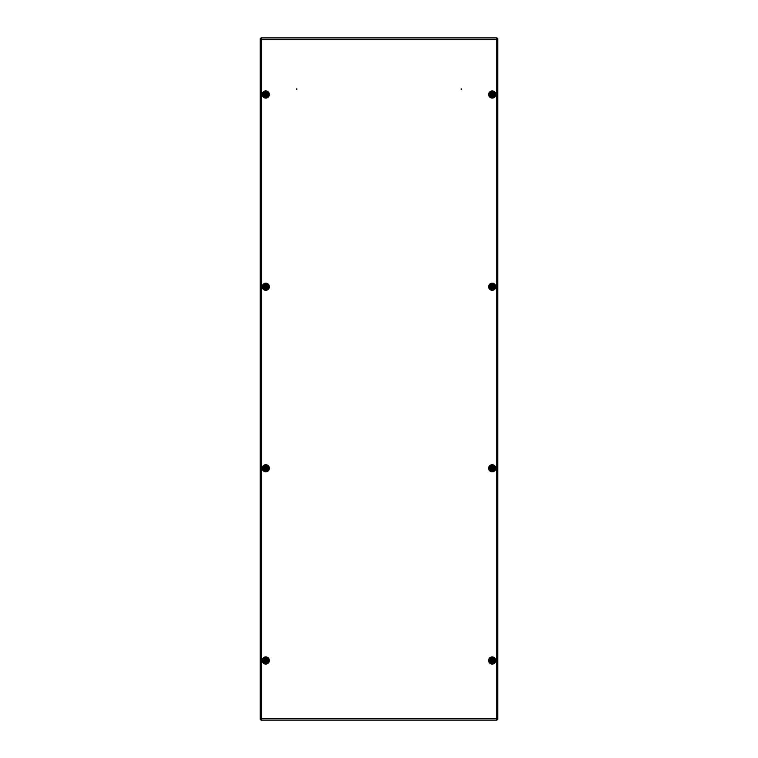<?xml version="1.0" encoding="UTF-8"?>
<svg xmlns="http://www.w3.org/2000/svg" width="758" height="758" viewBox="0 0 758 758"><rect width="100%" height="100%" fill="white"/><g stroke="black" fill="none" stroke-linecap="round" stroke-linejoin="round"><path stroke-width="1.14" d="M494.87 94.504A2.672 2.672 0 0 0 489.829 93.272A2.672 2.672 0 0 1 494.87 94.504A2.672 2.672 0 0 1 490.928 96.844M489.829 285.51A2.672 2.672 0 0 1 494.87 286.732A2.672 2.672 0 0 1 490.928 289.073A2.672 2.672 0 0 0 494.87 286.732A2.672 2.672 0 0 0 489.829 285.51A2.672 2.672 0 0 1 494.87 286.732A2.672 2.672 0 0 0 489.829 285.51M268.171 93.272A2.672 2.672 0 0 0 263.13 94.504A2.672 2.672 0 0 0 267.072 96.844A2.672 2.672 0 0 1 263.13 94.504M263.13 286.732A2.672 2.672 0 0 0 267.072 289.073A2.672 2.672 0 0 1 263.13 286.732A2.672 2.672 0 0 0 267.072 289.073A2.672 2.672 0 0 1 263.13 286.732A2.672 2.672 0 0 1 268.171 285.51A2.672 2.672 0 0 0 263.13 286.732M461.186 89.539L461.186 88.781L461.186 89.539M296.814 89.539L296.814 88.781L296.814 89.539M489.829 467.051A2.672 2.672 0 0 1 494.87 468.283A2.672 2.672 0 0 1 490.928 470.623A2.672 2.672 0 0 0 494.87 468.283A2.672 2.672 0 0 0 489.829 467.051A2.672 2.672 0 0 1 494.87 468.283A2.672 2.672 0 0 0 489.829 467.051M263.13 468.283A2.672 2.672 0 0 0 267.072 470.623A2.672 2.672 0 0 1 263.13 468.283A2.672 2.672 0 0 0 267.072 470.623A2.672 2.672 0 0 1 263.13 468.283A2.672 2.672 0 0 1 268.171 467.051A2.672 2.672 0 0 0 263.13 468.283M268.171 659.28A2.672 2.672 0 0 0 263.13 660.512A2.672 2.672 0 0 0 267.072 662.852A2.672 2.672 0 0 1 263.13 660.512M494.87 660.512A2.672 2.672 0 0 0 489.829 659.28A2.672 2.672 0 0 1 494.87 660.512A2.672 2.672 0 0 1 490.928 662.852M260.998 720.1L261.7 718.65L260.998 720.1L497.002 720.1L496.3 718.65L497.002 720.1M497.002 719.503L496.3 718.65L497.144 719.266M261.084 719.484L261.7 718.65L260.24 719.351L261.7 718.65L260.998 719.503L261.7 718.65L496.3 718.65L496.3 39.35L497.76 38.649L496.3 39.35L496.916 38.516M497.76 719.351L497.76 38.649M260.24 38.649L261.7 39.35L260.998 37.9L261.7 39.35L260.24 38.649L260.24 719.351M497.002 37.9L260.998 37.9M267.621 658.408A2.776 2.776 0 0 1 267.621 662.179M267.621 466.179A2.776 2.776 0 0 1 267.621 469.951M267.621 284.629A2.776 2.776 0 0 1 267.621 288.4M267.621 92.4A2.776 2.776 0 0 1 267.621 96.171M490.379 288.4A2.776 2.776 0 0 1 490.379 284.629M490.379 96.171A2.776 2.776 0 0 1 490.379 92.4M490.379 662.179A2.776 2.776 0 0 1 490.379 658.408M490.379 469.951A2.776 2.776 0 0 1 490.379 466.179M492.188 659.574L491.421 661.014M492.956 659.981L492.217 659.574M492.984 661.014L493.022 660.057M491.449 661.033L492.956 661.033M492.198 661.573A1.071 1.071 0 0 1 491.137 660.512A1.071 1.071 0 0 1 492.198 659.441A1.071 1.071 0 0 1 493.269 660.512A1.071 1.071 0 0 1 492.198 661.573M492.198 662.35A1.838 1.838 0 0 1 490.369 660.512A1.838 1.838 0 0 1 492.198 658.674A1.838 1.838 0 0 1 494.036 660.512A1.838 1.838 0 0 1 492.198 662.35M492.473 661.109L492.198 660.512M265.726 659.593L264.978 660.967M266.551 659.981L265.812 659.574M266.579 661.014L266.617 660.057M265.044 661.033L266.551 661.033M265.802 661.573A1.071 1.071 0 0 1 264.731 660.512A1.071 1.071 0 0 1 265.802 659.441A1.071 1.071 0 0 1 266.863 660.512A1.071 1.071 0 0 1 265.802 661.573M265.802 662.35A1.838 1.838 0 0 1 263.964 660.512A1.838 1.838 0 0 1 265.802 658.674A1.838 1.838 0 0 1 267.631 660.512A1.838 1.838 0 0 1 265.802 662.35M266.067 661.109L265.802 660.512M265.726 467.364L264.978 468.738M266.551 467.752L265.812 467.345M266.579 468.785L266.617 467.828M265.044 468.804L266.551 468.804M265.802 469.344A1.071 1.071 0 0 1 264.731 468.283A1.071 1.071 0 0 1 265.802 467.212A1.071 1.071 0 0 1 266.863 468.283A1.071 1.071 0 0 1 265.802 469.344M265.802 470.121A1.838 1.838 0 0 1 263.964 468.283A1.838 1.838 0 0 1 265.802 466.445A1.838 1.838 0 0 1 267.631 468.283A1.838 1.838 0 0 1 265.802 470.121M266.067 468.88L265.802 468.283M492.188 467.345L491.383 468.738M492.956 467.752L492.217 467.345M492.984 468.785L493.022 467.828M491.449 468.804L492.956 468.804M492.198 469.344A1.071 1.071 0 0 1 491.137 468.283A1.071 1.071 0 0 1 492.198 467.212A1.071 1.071 0 0 1 493.269 468.283A1.071 1.071 0 0 1 492.198 469.344M492.198 470.121A1.838 1.838 0 0 1 490.369 468.283A1.838 1.838 0 0 1 492.198 466.445A1.838 1.838 0 0 1 494.036 468.283A1.838 1.838 0 0 1 492.198 470.121M492.473 468.88L492.198 468.283M260.998 38.497L261.7 39.35L260.856 38.734M260.847 719.351L261.7 718.65L261.7 39.35L496.3 39.35L497.153 38.649M492.188 285.794L491.383 287.187M492.956 286.211L492.217 285.794M492.984 287.235L493.022 286.278M491.449 287.254L492.956 287.254M492.198 287.794A1.071 1.071 0 0 1 491.137 286.732A1.071 1.071 0 0 1 492.198 285.662A1.071 1.071 0 0 1 493.269 286.732A1.071 1.071 0 0 1 492.198 287.794M492.198 288.571A1.838 1.838 0 0 1 490.369 286.732A1.838 1.838 0 0 1 492.198 284.894A1.838 1.838 0 0 1 494.036 286.732A1.838 1.838 0 0 1 492.198 288.571M492.473 287.329L492.198 286.732M265.726 285.813L264.978 287.187M266.551 286.211L265.812 285.794M266.579 287.235L266.617 286.278M265.044 287.254L266.551 287.254M265.802 287.794A1.071 1.071 0 0 1 264.731 286.732A1.071 1.071 0 0 1 265.802 285.662A1.071 1.071 0 0 1 266.863 286.732A1.071 1.071 0 0 1 265.802 287.794M265.802 288.571A1.838 1.838 0 0 1 263.964 286.732A1.838 1.838 0 0 1 265.802 284.894A1.838 1.838 0 0 1 267.631 286.732A1.838 1.838 0 0 1 265.802 288.571M266.067 287.329L265.802 286.732M265.726 93.585L264.968 94.911L266.551 95.025M266.551 93.973L265.812 93.566M266.579 95.006L266.579 93.992M265.802 95.565A1.071 1.071 0 0 1 264.731 94.504A1.071 1.071 0 0 1 265.802 93.433A1.071 1.071 0 0 1 266.863 94.504A1.071 1.071 0 0 1 265.802 95.565M265.802 96.342A1.838 1.838 0 0 1 263.964 94.504A1.838 1.838 0 0 1 265.802 92.665A1.838 1.838 0 0 1 267.631 94.504A1.838 1.838 0 0 1 265.802 96.342M266.067 95.101L265.802 94.504M492.188 93.566L491.374 94.911L492.956 95.025M492.956 93.973L492.217 93.566M492.984 95.006L493.022 94.049M492.198 95.565A1.071 1.071 0 0 1 491.137 94.504A1.071 1.071 0 0 1 492.198 93.433A1.071 1.071 0 0 1 493.269 94.504A1.071 1.071 0 0 1 492.198 95.565M492.198 96.342A1.838 1.838 0 0 1 490.369 94.504A1.838 1.838 0 0 1 492.198 92.665A1.838 1.838 0 0 1 494.036 94.504A1.838 1.838 0 0 1 492.198 96.342M492.473 95.101L492.198 94.504M495.77 94.504A3.563 3.563 0 0 1 492.198 98.066A3.563 3.563 0 0 1 488.635 94.504A3.563 3.563 0 0 1 492.198 90.932A3.563 3.563 0 0 1 495.77 94.504M495.77 286.732A3.563 3.563 0 0 1 492.198 290.295A3.563 3.563 0 0 1 488.635 286.732A3.563 3.563 0 0 1 492.198 283.16A3.563 3.563 0 0 1 495.77 286.732M269.365 94.504A3.563 3.563 0 0 0 265.802 90.932A3.563 3.563 0 0 0 262.23 94.504A3.563 3.563 0 0 0 265.802 98.066A3.563 3.563 0 0 0 269.365 94.504M269.365 286.732A3.563 3.563 0 0 0 265.802 283.16A3.563 3.563 0 0 0 262.23 286.732A3.563 3.563 0 0 0 265.802 290.295A3.563 3.563 0 0 0 269.365 286.732M495.77 468.283A3.563 3.563 0 0 1 492.198 471.846A3.563 3.563 0 0 1 488.635 468.283A3.563 3.563 0 0 1 492.198 464.711A3.563 3.563 0 0 1 495.77 468.283M269.365 468.283A3.563 3.563 0 0 0 265.802 464.711A3.563 3.563 0 0 0 262.23 468.283A3.563 3.563 0 0 0 265.802 471.846A3.563 3.563 0 0 0 269.365 468.283M269.365 660.512A3.563 3.563 0 0 0 265.802 656.94A3.563 3.563 0 0 0 262.23 660.512A3.563 3.563 0 0 0 265.802 664.074A3.563 3.563 0 0 0 269.365 660.512M495.77 660.512A3.563 3.563 0 0 1 492.198 664.074A3.563 3.563 0 0 1 488.635 660.512A3.563 3.563 0 0 1 492.198 656.94A3.563 3.563 0 0 1 495.77 660.512M492.198 662.862A2.35 2.35 0 0 1 489.848 660.512A2.35 2.35 0 0 1 492.198 658.162A2.35 2.35 0 0 1 494.548 660.512A2.35 2.35 0 0 1 492.198 662.862M265.802 662.862A2.35 2.35 0 0 1 263.452 660.512A2.35 2.35 0 0 1 265.802 658.162A2.35 2.35 0 0 1 268.152 660.512A2.35 2.35 0 0 1 265.802 662.862M265.802 470.633A2.35 2.35 0 0 1 263.452 468.283A2.35 2.35 0 0 1 265.802 465.933A2.35 2.35 0 0 1 268.152 468.283A2.35 2.35 0 0 1 265.802 470.633M492.198 470.633A2.35 2.35 0 0 1 489.848 468.283A2.35 2.35 0 0 1 492.198 465.933A2.35 2.35 0 0 1 494.548 468.283A2.35 2.35 0 0 1 492.198 470.633M492.198 289.082A2.35 2.35 0 0 1 489.848 286.732A2.35 2.35 0 0 1 492.198 284.383A2.35 2.35 0 0 1 494.548 286.732A2.35 2.35 0 0 1 492.198 289.082M265.802 289.082A2.35 2.35 0 0 1 263.452 286.732A2.35 2.35 0 0 1 265.802 284.383A2.35 2.35 0 0 1 268.152 286.732A2.35 2.35 0 0 1 265.802 289.082M265.802 96.853A2.35 2.35 0 0 1 263.452 94.504A2.35 2.35 0 0 1 265.802 92.154A2.35 2.35 0 0 1 268.152 94.504A2.35 2.35 0 0 1 265.802 96.853M492.198 96.853A2.35 2.35 0 0 1 489.848 94.504A2.35 2.35 0 0 1 492.198 92.154A2.35 2.35 0 0 1 494.548 94.504A2.35 2.35 0 0 1 492.198 96.853M490.71 662.568L492.198 663.051C495.476 661.355 495.476 659.659 492.198 657.963L489.668 660.682M268.332 660.682L265.802 657.963C262.41 658.977 262.41 660.673 265.802 663.051L267.29 662.568M268.332 468.453L265.802 465.734C262.41 466.748 262.41 468.444 265.802 470.822L267.29 470.339M490.71 470.339L492.198 470.822C495.476 469.126 495.476 467.43 492.198 465.734L489.668 468.453M490.71 288.789L492.198 289.272C495.476 287.576 495.476 285.88 492.198 284.184L489.668 286.903M268.332 286.903L265.802 284.184C262.524 285.88 262.524 287.576 265.802 289.272L267.29 288.789M268.332 94.674L265.802 91.955C262.41 92.969 262.41 94.665 265.802 97.043L267.29 96.56M490.71 96.56L492.198 97.043C495.476 95.347 495.476 93.651 492.198 91.955L489.668 94.674"/></g></svg>
